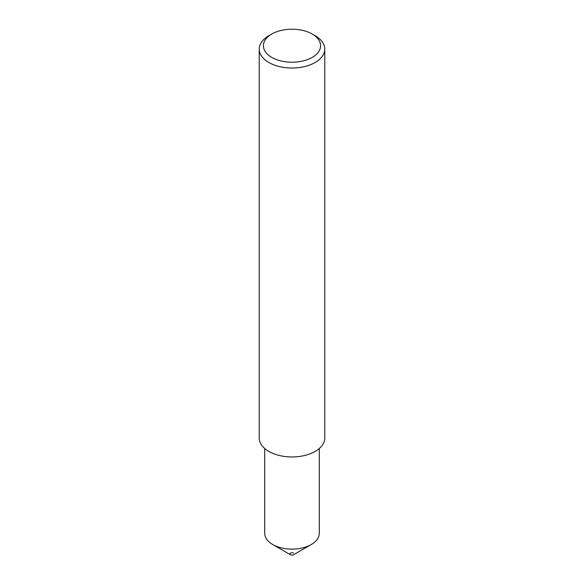 <?xml version="1.0" encoding="UTF-8"?>
<svg xmlns="http://www.w3.org/2000/svg" width="584" height="584" viewBox="0 0 584 584"><rect width="100%" height="100%" fill="white"/><g stroke="black" fill="none" stroke-linecap="round" stroke-linejoin="round"><path stroke-width="0.88" d="M319.287 448.505L319.287 533.367A27.287 15.753 180 0 1 311.294 544.507A27.287 15.753 180 0 1 272.706 544.507L272.706 544.507A27.287 15.753 180 0 1 264.713 533.367L264.713 448.505M311.294 544.507L293.475 554.8A2.08 1.204 180 0 1 290.525 554.8L272.706 544.507L290.525 554.8A2.08 1.204 180 0 1 290.525 553.099A2.08 1.204 180 0 1 293.475 553.099M271.779 57.385A28.601 16.513 0 0 0 312.221 57.385A28.601 16.513 0 0 0 312.221 34.04L315.163 35.733A32.762 18.914 180 0 1 324.762 49.107A32.762 18.914 180 0 1 304.534 66.583A32.762 18.914 180 0 1 268.837 62.481A32.762 18.914 180 0 1 259.238 49.107A32.762 18.914 180 0 1 268.837 35.733L271.779 34.04A28.601 16.513 0 0 0 271.779 57.385M324.762 49.107L324.762 438.036A32.762 18.914 180 0 1 304.534 455.513A32.762 18.914 180 0 1 268.837 451.41A32.762 18.914 180 0 1 259.238 438.036L259.238 49.107M315.163 35.733L312.221 34.04A28.601 16.513 0 0 0 271.779 34.04"/></g></svg>
